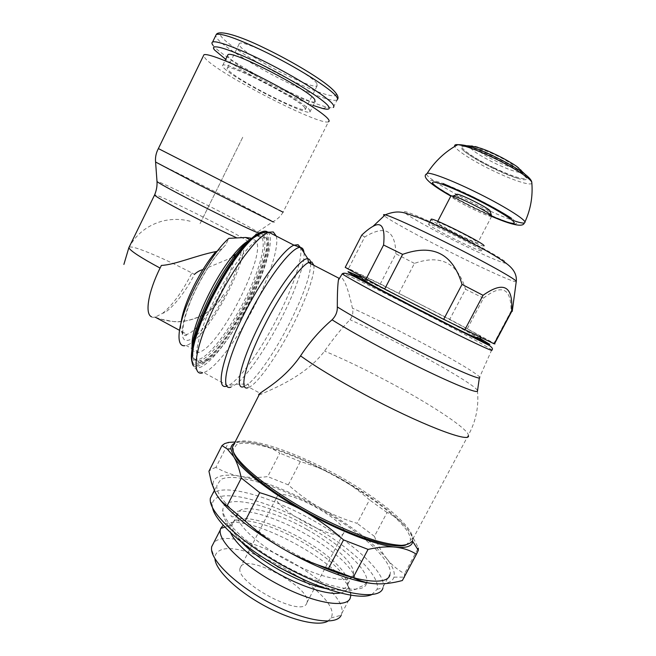 <?xml version="1.0" encoding="UTF-8"?>
<svg xmlns="http://www.w3.org/2000/svg" width="656" height="656" viewBox="0 0 656 656"><rect width="100%" height="100%" fill="white"/><g stroke="black" fill="none" stroke-linecap="round" stroke-linejoin="round"><path stroke-width="0.49" stroke-dasharray="3.28 2.46" d="M472.607 196.529C490.048 205.148 503.062 212.454 511.639 218.44C515.157 220.982 516.805 222.638 516.584 223.425C516.059 224.434 512.344 223.696 505.432 221.211C496.756 218.038 486.235 213.421 473.87 207.378C456.117 198.579 443.021 191.167 434.592 185.115C427.212 179.408 430.057 178.883 443.128 183.532C451.254 186.583 461.078 190.912 472.607 196.529M515.026 221.113C504.825 217.694 491.787 212.101 475.895 204.352C450.451 191.946 426.744 177.604 426.498 174.143M493.41 168.469C479.733 161.778 469.835 155.907 463.735 150.839C460.02 147.534 460.176 146.067 464.194 146.436C470.352 147.362 480.249 151.044 493.886 157.473C512.418 166.657 523.275 173.561 526.481 178.178L526.604 179.022C526.128 180.187 523.193 179.974 517.805 178.391C511.057 176.341 502.931 173.028 493.41 168.469M513.402 166.599C513.435 170.486 478.454 153.66 479.036 150.101C477.83 145.558 514.935 163.344 513.402 166.599M490.188 211.388C489.023 213.061 459.348 198.645 456.174 194.889M491.77 216.291L491.631 216.357C488.933 217.735 451.189 198.924 450.852 196.046M477.904 242.728L477.724 242.868C475.379 243.548 437.47 224.5 437.101 222.466L437.249 222.245C439.192 221.334 478.88 241.326 477.904 242.728M484.013 245.91L483.841 245.959C480.725 246.795 432.001 222.335 431.049 219.473M481.504 250.699L481.283 250.838C478.232 251.51 429.327 226.91 428.516 224.311L428.68 224.04C431.041 222.983 482.955 249.165 481.504 250.699M511.483 311.264L511.073 311.116L493.993 343.227L449.754 319.283L380.324 283.884L348.525 268.566L364.67 237.046C384.941 224.59 395.338 230.174 395.871 253.782L380.324 283.884M467.425 328.566L483.497 298.136C502.012 283.671 511.204 287.992 511.073 311.116M483.497 298.136L465.539 289.263L449.754 319.283M398.946 293.216L414.428 263.392C440.586 254.167 457.626 262.794 465.539 289.263M414.428 263.392L395.871 253.782M364.67 237.046L361.743 235.086M348.525 268.566L345.228 267.369M494.165 343.826L494.911 343.949M423.686 306.081C453.788 321.514 481.373 336.249 480.848 336.733C481.791 337.971 449.836 322.342 414.731 304.286C387.409 290.264 364.375 277.98 360.005 275.159C351.87 270.092 386.974 287.221 423.686 306.081M259.153 394.773L261.482 394.018C271.477 389.385 305.417 376.569 324.572 351.083C332.871 339.16 341.341 328.689 349.976 319.693C352.625 316.364 353.428 312.51 352.403 308.131C348.516 289.886 344.621 279.464 340.718 276.873L338.947 278.242M412.534 540.569L412.829 538.748C412.624 525.226 375.937 496.059 334.355 473.583C292.781 451 248.854 436.281 235.914 442.259L232.486 446.867M405.826 545.005L410.098 541.233L410.41 539.445C410.344 526.128 374.355 497.387 333.437 475.256C292.527 453.034 249.305 438.618 236.636 444.62L233.29 449.196L233.569 452.132M412.747 541.487C413.124 537.444 410.336 532.082 404.375 525.399C409.377 530.958 414.018 538.527 418.282 548.096M376.159 583.799C386.294 584.201 392.19 582.085 393.854 577.452L393.961 577.132C395.207 572.458 392.78 566.284 386.679 558.609L386.614 558.518C381.858 552.5 377.79 545.111 374.42 536.354L387.048 512.533C393.534 515.46 399.283 519.724 404.301 525.308L404.375 525.399M404.301 525.308C389.533 509.646 367.073 493.41 336.905 476.592C347.934 482.677 358.799 490.434 369.508 499.856L357.118 523.349C343.629 519.29 331.411 514.197 320.464 508.056L320.3 507.957C309.345 501.824 298.677 494.124 288.287 484.866L300.341 461.57C313.576 465.432 325.704 470.401 336.741 476.502L336.905 476.592M336.741 476.502C306.532 459.995 280.03 449.073 257.218 443.727C265.336 445.498 272.863 448.622 279.792 453.107L267.689 476.609C257.849 477.839 248.788 477.748 240.522 476.346L240.399 476.322C232.142 474.936 223.975 471.967 215.898 467.425L228.641 442.39M235.094 442.005C243.22 441.726 250.559 442.292 257.095 443.702L257.218 443.727M257.095 443.702C246.467 441.422 238.899 441.308 234.389 443.366L234.069 443.53M215.898 467.425L211.781 468.933L208.936 471.254M240.399 476.322C229.592 474.468 221.785 474.862 216.997 477.494C214.209 479.126 212.872 481.602 212.979 484.923L215.275 492.385M404.408 576.698L404.555 573.721C397.372 569.662 391.411 564.619 386.679 558.609M417.667 549.236L404.555 573.721M198.768 363.129C187.755 365.49 192.536 335.716 211.084 298.455C229.51 261.178 254.528 231.24 262.892 234.561L263.171 234.651C280.817 240.03 232.511 342.539 204.885 360.267L198.768 363.129M265.04 237.62C282.162 242.605 234.856 342.891 208.067 360.201L202.146 362.998C192.29 364.998 195.562 340.079 211.314 306.434C226.943 272.814 250.297 241.228 261.104 237.849L265.04 237.62M248.132 240.965L250.395 239.948L253.938 239.768C271.617 244.442 220.974 347.049 198.809 352.354L197.423 352.657C193.922 353.043 192.134 350.304 192.069 344.449M246.279 242.646L244.557 243.335L241.433 249.6C240.088 260.703 235.299 274.585 227.074 291.239C214.438 316.782 196.062 340.021 187.329 340.382C178.063 341.899 181.745 317.168 196.423 288C206.066 269.05 215.775 254.717 225.557 245L228.87 238.341M225.557 245L222.392 248.419L217.103 251.232M153.709 317.324C143.91 318.176 147.026 292.961 161.376 265.426M162.639 313.281C172.782 304.876 182.532 291.453 191.905 273.011C169.404 261.055 141.737 248.911 132.397 247.115L129.24 246.951M246.582 242.515L250.649 240.35C252.142 239.391 252.183 238.653 250.789 238.136M158.358 148.6L283.064 212.191L328.467 121.77C320.866 126.182 224.516 77.154 206.337 59.63L203.376 55.916M154.078 317.274L155.234 317.135M155.3 317.143L160.482 319.078L173.323 321.53C181.368 322.703 191.618 320.349 204.065 314.478C212.528 309.238 219.145 302.318 223.934 293.724C214.389 312.24 192.897 323.531 171.626 321.383C164.336 320.341 158.883 318.914 155.251 317.119L162.606 313.265C168.748 312.338 185.131 293.396 194.447 274.364L191.905 273.011M202.958 269.567L234.766 256.439C237.283 255.135 239.497 252.855 241.433 249.6M224.245 68.355C235.889 80.13 304.901 115.325 309.903 112.045L309.517 109.937C303.408 100.68 226.591 61 222.835 65.198C221.966 65.575 222.433 66.625 224.245 68.355M309.903 112.045L315.019 101.803C309.747 105.608 240.67 70.364 229.272 58.064L227.525 55.588M313.191 105.468C290.018 97.031 246.574 74.169 225.705 59.327M337.569 99.179L333.174 107.477C332.125 107.937 330.058 107.797 326.959 107.067C304.368 102.303 229.395 62.484 214.668 47.175L213.044 45.371L214.537 49.979M316.905 83.583C311.707 74.046 243.376 38.663 239.424 43.485C238.579 43.968 238.907 45.043 240.408 46.699C250.059 58.204 312.166 89.913 317.11 85.87L316.905 83.583M304.86 107.715C299.12 99.327 230.928 64.124 227.525 67.822C226.755 68.158 227.156 69.077 228.723 70.586C238.874 80.991 300.842 112.619 305.245 109.642L304.86 107.715M244.557 243.335L244.491 244.401M244.483 244.516C243.089 273.101 203.786 341.563 186.099 345.45L184.664 345.72M387.048 512.533L369.508 499.856M300.341 461.57L279.792 453.107M402.358 580.519L404.203 577.485M374.42 536.354L357.118 523.349M288.287 484.866L267.689 476.609M375.134 583.742L376.044 583.791M386.614 558.518C372.477 541.831 350.427 525.005 320.464 508.056M215.316 492.467L218.973 498.281M320.3 507.957C290.28 491.369 263.687 480.823 240.522 476.346M389.877 575.205L390.304 573.442C391.64 558.871 357.217 529.253 317.094 507.285C276.988 485.202 233.921 472.017 220.719 479.602L217.038 485.153C212.872 499.454 262.966 541.011 317.053 564.595M382.883 588.309L383.358 586.464C385.039 571.261 350.935 541.159 310.895 519.158C270.879 497.027 227.673 484.243 214.176 492.435L212.774 493.509M371.665 594.68L377.093 589.326C381.021 575.484 348.976 546.071 310.157 524.431C271.371 502.66 228.944 490.081 215.972 498.314C213.503 499.946 212.273 502.291 212.273 505.35L212.528 507.67M366.368 583.922L366.876 582.241C369.156 570.244 341.948 545.407 309.156 527.096C269.149 504.095 224.27 493.296 222.983 508.917C221.056 519.388 244.754 543.078 278.931 562.545C320.005 586.513 362.76 595.992 366.368 583.922M306.951 529.449C278.8 513.361 247.435 504.267 239.424 510.852L237.324 514.476C235.545 522.93 254.971 542.233 282.621 557.944C315.183 576.895 349.394 584.791 352.879 575.419L353.453 573.557C354.912 563.955 333.33 544.209 306.951 529.449M350.862 595.271L350.862 594.754C351.337 567.104 242.81 508.49 223.188 525.292M341.169 615.295L341.85 613.212C348.09 585.472 234.618 522.783 214.43 542.086L213.758 542.701M327.951 621.101L331.083 617.919C344.006 594.812 236.168 533.197 217.505 552.18C215.635 553.795 214.783 555.985 214.947 558.74L211.503 549.179M306.541 603.75L307.115 602.274C311.051 587.948 250.354 554.607 241.219 565.915L240.071 568.121C234.979 582.167 300.719 617.509 306.541 603.75M277.447 495.87L276.561 497.56C273.052 508.564 339.513 543.849 343.719 533.139L344.121 531.983C346.466 520.626 285.089 487.506 277.447 495.87M524.898 222.532L524.907 222.048M200.055 223.614L243.007 136.694L200.072 223.622M531.852 183.016L531.827 183.106C531.089 186.279 512.369 180.105 492.746 170.568C473.796 161.474 456.297 150.421 454.805 146.378M493.755 167.731C471.607 157.21 454.387 144.468 465.096 146.009L465.096 146.009C471.213 146.952 480.93 150.568 494.255 156.85C512.377 165.837 523.07 172.618 526.317 177.202L526.465 178.096C523.595 180.039 512.689 176.579 493.755 167.731M469.532 146.534C470.746 144.271 479.577 146.919 496.01 154.463C512.492 162.696 521.225 168.485 522.217 171.831C519.954 173.537 511.049 170.765 495.501 163.524C480.053 155.857 471.402 150.191 469.532 146.534M491.852 216.136L473.566 207.673L450.902 195.742M506.047 263.204C503.636 263.827 480.733 253.782 456.56 241.695C430.967 228.952 406.859 215.447 404.399 212.306C401.497 208.961 423.858 218.186 453.017 232.691C482.144 247.123 507.801 261.842 506.301 263.04M516.247 281.58L516.231 281.604C515.362 283.195 484.374 269.198 451.82 252.855C420.053 236.972 389.041 220.022 384.268 215.734M479.667 338.594C468.72 332.305 449.754 322.219 422.767 308.336L360.833 277.57M480.2 338.521L423.177 308.402L360.464 277.094M491.91 350.23L491.705 349.968C489.056 347.401 456.371 329.73 421.636 311.887C385.466 293.265 349.008 275.438 342.842 273.495M479.749 377.602L479.61 377.175C477.42 373.371 444.506 354.371 409.155 336.036C387.844 324.982 368.926 315.675 352.403 308.131M477.445 390.435C475.469 385.941 441.062 365.548 404.063 346.278C384.342 335.995 366.319 327.131 349.976 319.693M468.499 435.855L468.425 435.002C466.449 427.491 428.122 402.743 386.745 380.898C364.236 369 343.514 359.062 324.572 351.083M313.855 265.295C315.175 274.052 306.114 299.3 293.043 324.851C278.021 354.535 258.325 383.014 249.108 387.278L247.943 387.729M310.747 263.696C310.288 276.069 303.269 295.823 289.673 322.957C276.102 349.755 258.661 375.798 248.28 384.014L243.655 386.712M303.999 252.749C305.04 263.646 295.43 290.821 281.563 318.021C266.885 347.057 247.812 375.232 236.119 384.203L230.871 387.138M300.268 247.263C303.564 256.127 293.585 286.098 278.251 316.151C261.498 349.427 238.932 381.226 227.829 385.703L226.615 386.122M276.283 236.086C279.153 246.672 269.952 275.52 255.463 304.097C238.866 337.282 215.783 368.615 203.803 372.559L202.483 372.92M267.861 232.175C274.962 237.841 266.115 269.673 249.969 301.448C233.29 334.904 209.658 366.138 198.366 367.819L193.61 366.081C196.169 370.132 199.563 372.296 203.803 372.559L227.829 385.703L236.119 384.203L248.28 384.014L249.108 387.278L261.482 394.018M261.424 232.052L265.016 232.085M265.524 232.322C273.618 236.562 265.016 268.698 248.657 300.874C232.24 333.814 208.952 364.506 197.833 366.089L193.151 364.342L192.216 362.489M263.302 232.757C273.199 234.372 264.926 267.361 247.976 300.637C231.814 333.076 208.87 363.276 197.948 364.769C186.329 367.795 191.38 336.372 210.838 297.824C223.688 272.675 236.324 253.774 248.747 241.113M229.657 265.106C241.26 248.296 250.526 238.587 257.464 235.963L261.449 235.766C269.928 238.554 262.056 269.214 246.328 300.128C231.584 329.697 210.904 357.389 200.055 360.751L198.645 361.095C189.666 361.038 191.003 345.843 202.655 315.487M252.035 237.98C255.282 235.881 257.849 235.184 259.735 235.865C268.173 238.612 260.457 268.911 244.918 299.464C229.682 330.075 208.001 358.43 197.735 359.627C193.897 360.144 191.937 357.233 191.864 350.878L191.864 350.566M234.766 256.439C232.683 266.008 228.591 276.947 222.482 289.255C211.404 311.633 195.48 332.182 186.927 334.33L185.55 334.56C181.605 334.675 180.113 330.64 181.064 322.457M222.392 248.419C214.012 257.619 205.418 270.78 196.628 287.91C184.172 312.346 180.908 333.715 183.754 334.962C185.615 335.97 186.673 335.765 186.927 334.33L179.416 330.263M248.476 241.613C243.704 238.366 232.987 232.413 216.316 223.762C193.586 211.978 166.222 198.842 157.522 195.627L154.668 194.775M256.972 232.363C258.841 233.052 259.063 232.921 257.652 231.97L257.652 231.97C252.913 228.919 241.244 222.605 222.663 213.011C198.465 200.539 169.461 186.337 160.244 182.516L157.005 181.556M272.773 221.728C274.798 222.646 274.913 222.589 273.117 221.564L231.855 200.031L155.587 162.081M283.064 212.191C280.678 216.283 277.357 219.407 273.117 221.564L257.652 231.97L250.649 240.35M336.848 100.171C330.968 101.352 315.323 95.874 289.919 83.714C260.612 69.593 227.394 49.471 218.243 39.819L215.594 35.883M290.747 80.065C262.671 66.502 231.552 47.535 222.646 38.138C213.274 28.528 231.847 32.3 264.352 47.929C296.643 63.304 331.214 85.272 335.298 92.447C340.751 100.319 318.914 93.783 290.747 80.065M325.852 588.612C337.873 590.867 345.089 589.851 347.475 585.554L348.074 583.709C349.828 573.836 328.385 553.771 301.99 538.953C273.905 522.824 242.474 513.96 234.307 520.88L232.134 524.636C231.543 529.023 234.823 535.009 241.982 542.578M340.275 593.008C343.801 592.368 346.106 591.007 347.188 588.916L347.877 585.693C347.828 575.123 326.598 555.689 300.883 541.225C272.297 524.792 240.252 515.805 231.839 522.914L229.887 525.579L230.674 532.893M491.705 216.414L473.747 208.083L450.795 196.087M517.805 178.391C511.532 176.243 503.472 172.84 493.624 168.174C482.48 162.901 469.106 155.078 463.735 150.839M467.261 145.755L464.194 146.436M505.432 221.211C496.42 218.145 485.834 213.61 473.681 207.632C456.24 199.088 443.21 191.585 434.592 185.115M491.631 216.357L477.724 242.868M481.283 250.838L483.841 245.959M480.848 336.733L480.774 337.496M428.68 224.04L429.598 222.277M491.705 349.968L479.339 377.889M412.813 539.052L468.425 435.002C475.928 421.3 478.946 406.663 477.478 391.107M410.41 539.445L412.829 538.748M404.539 575.87L418.282 550.212M393.961 577.132L404.17 577.141M192.183 362.317L193.61 366.081M208.067 360.201L204.885 360.267M264.77 237.538L262.892 234.561M261.104 237.849L257.464 235.963L250.846 239.063M191.921 348.992L191.864 350.878C191.888 358.332 194.619 361.62 200.055 360.751L203.524 362.661M250.395 239.948L249.764 239.62M128.838 247.763C136.095 234.176 147.37 225.262 162.655 221.015C172.569 218.702 182.155 218.907 191.421 221.613M222.835 65.198L225.033 60.688M322.85 108.543L326.959 107.067M227.525 67.822L239.424 43.485M305.245 109.642L317.11 85.87M198.809 352.354L186.099 345.45M212.979 484.923L211.544 482.873M383.358 586.464L390.304 573.442M377.093 589.326L383.088 587.702M353.453 573.557C353.067 578.412 353.51 579.912 354.773 578.067C355.191 575.673 352.059 570.802 345.384 563.447C340.439 557.789 323.269 543.898 305.138 533.82C273.503 515.444 235.332 505.054 230.846 514.919C231.158 517.584 233.323 517.404 237.333 514.386M277.398 566.653C261.498 557.141 248.895 547.981 239.579 539.175C231.412 530.409 226.886 524.538 226 521.553C223.089 516.461 222.081 512.246 222.983 508.917M350.862 594.754L347.877 585.693L348.074 583.709L353.445 573.639M341.85 613.212L350.755 596.443M331.083 617.919L341.194 615.254M240.071 568.121L276.561 497.56M307.115 602.274L344.121 531.983M237.324 514.476L232.134 524.636L224.877 527.137M366.876 582.241C363.383 586.202 362.752 585.554 357.577 588.129C354.109 591.646 335.856 593.106 307.812 581.511M212.273 505.35L210.248 499.634M214.34 490.442L217.038 485.153M233.29 449.196L232.536 447.015M360.005 275.159L359.996 275.782M437.741 221.302L437.249 222.245M524.185 223.319L524.57 222.868M526.481 178.178L525.013 174.258"/><path stroke-width="0.98" d="M426.498 174.143L427.294 173.307C430.812 172.331 451.336 180.105 474.665 191.527C502.709 205.131 526.858 220.203 524.898 222.532M456.174 194.889L455.797 194.34L457.79 194.299C464.366 195.865 487.859 207.829 489.966 210.699L490.188 211.388M450.852 196.046L453.157 195.98C460.897 197.866 489.032 212.2 491.5 215.521L491.77 216.291M431.049 219.473L431.213 219.145C433.665 217.915 485.62 244.098 484.079 245.795L484.013 245.91M365.991 279.194L383.58 245.016C385.293 227.493 381.759 221.285 372.985 226.377C369.959 227.985 366.212 230.887 361.743 235.086L345.228 267.369L384.662 289.075L443.661 319.374L494.165 343.826L511.664 310.928L512.221 311.436L511.483 311.264M494.911 343.949L494.353 343.473M511.664 310.928C513.213 285.942 503.669 280.735 483.029 295.307L464.76 329.919M443.661 319.374L462.029 284.401C452.796 253.585 432.985 243.573 402.612 254.364L384.662 289.075M383.58 245.016L402.612 254.364M462.029 284.401L483.029 295.307M512.221 311.436L516.247 281.58C518.338 280.629 484.743 261.769 446.4 242.671C416.658 227.788 390.943 216.168 385.236 214.824C400.767 208.641 406.236 214.077 417.421 217.193C428.024 221.416 439.684 226.689 452.402 233.003L483.718 249.329C494.206 255.143 502.037 260.071 507.211 264.114C513.968 269.28 516.985 275.102 516.247 281.58M395.675 547.186L395.56 547.17C387.917 546.317 378.758 547.055 368.065 549.392L353.108 577.608C360.538 581.355 368.18 583.422 376.044 583.791L376.159 583.799C384.039 584.184 392.772 583.094 402.358 580.519L416.445 554.23C410.271 550.376 403.342 548.031 395.675 547.186C405.556 548.129 411.164 546.596 412.501 542.569L412.747 541.487L418.339 550.31L418.282 548.096L417.667 549.236M221.982 445.58L208.936 471.254L211.544 482.873L215.316 492.467C218.145 498.052 222.072 502.512 227.091 505.85L241.326 478.068C239.317 468.794 236.75 461.627 233.634 456.568L227.337 449.048L221.982 445.58L224.672 443.587L228.641 442.39L235.094 442.005M416.445 554.23L418.339 550.31M404.203 577.485L404.408 576.698M247.943 387.729C238.645 391.435 245.598 362.407 264.311 325.761C280.046 294.437 300.104 266.221 308.533 262.556L338.947 278.242L338.398 280.145C337.635 285.647 337.274 294.577 337.307 306.942C337.528 311.748 335.774 316.036 332.051 319.816C320.038 330.148 309.542 342.161 300.563 355.864C284.688 379.004 264.286 389.598 259.751 393.6C258.521 394.551 258.325 394.937 259.153 394.773M191.921 348.992L192.069 344.449C191.314 327.803 212.56 280.776 232.216 256.447C238.456 248.583 243.761 243.417 248.132 240.965M250.789 238.136L245.631 237.488L228.87 238.341C216.119 249.321 197.809 277.964 187.468 303.572C177.046 329.23 176.431 346.663 184.664 345.72M217.103 251.232L215.881 251.592C196.275 255.405 174.914 264.835 161.376 265.426L160.08 268.066C148.084 292.15 144.664 314.068 151.544 316.791M129.24 246.951L128.838 247.763C130.503 250.961 140.909 257.726 160.08 268.066M203.376 55.916L203.942 54.751C207.649 52.939 234.471 63.64 265.377 79.663C296.291 95.661 323.531 112.939 328.172 119.039C329.32 120.507 329.419 121.417 328.467 121.77M194.447 274.364C196.931 272.019 199.768 270.42 202.958 269.567M227.525 55.588L227.968 54.686C231.994 49.946 308.869 89.724 314.716 99.523L315.019 101.803M225.705 59.327L214.537 49.979C208.419 42.624 228.911 48.528 260.506 64.108C292.035 79.597 323.752 99.466 328.418 106.174C330.493 109.126 328.631 109.913 322.85 108.543L313.191 105.468M213.044 45.371C211.732 43.69 211.576 42.591 212.585 42.074C216.39 39.909 242.531 49.946 272.453 65.493C302.367 81 328.64 98.146 333.002 104.509C334.093 106.042 334.15 107.035 333.174 107.477M303.982 511.245L303.785 511.131C290.411 503.619 275.725 497.461 259.735 492.672L245.188 520.921C257.734 532.278 270.633 541.749 283.892 549.326L284.089 549.441C297.332 557.026 312.141 563.365 328.517 568.449L343.555 539.913C330.542 528.301 317.356 518.748 303.982 511.245C338.586 530.802 376.109 545.3 395.56 547.17M343.555 539.913L368.065 549.392M233.634 456.568C241.244 469.54 269.026 491.664 303.785 511.131M241.326 478.068L259.735 492.672M234.069 443.53C231.937 444.686 230.871 446.441 230.855 448.811L233.585 456.494M328.517 568.449L353.108 577.608M227.091 505.85L245.188 520.921M284.089 549.441C317.889 568.867 355.019 582.61 375.134 583.742M218.973 498.281C230.674 513.787 252.314 530.802 283.892 549.326M317.053 564.595C356.528 582.315 386.81 585.751 389.877 575.205M212.528 507.67C214.906 521.487 243.835 547.85 281.998 568.793C320.12 589.785 358.734 600.388 371.665 594.68M223.188 525.292L220.695 528.433L220.285 529.966C217.948 541.102 243.827 566.325 278.611 584.644C313.363 603.077 345.835 608.62 350.132 598.42L350.862 595.271M214.947 558.74C215.422 569.736 235.84 589.941 263.171 605.062C290.469 620.232 318.652 626.857 327.951 621.101M213.758 542.701L211.626 546.858L211.503 549.179C211.806 562.028 238.653 587.145 272.338 604.258C306.008 621.494 336.651 625.685 341.169 615.295M212.774 493.509L210.33 498.306L210.248 499.634C209.502 514.033 245.541 546.637 291.904 570.4C338.234 594.295 378.93 601.109 382.883 588.309M233.569 452.132C236.299 464.505 268.55 491.311 310.567 514.033C352.534 536.813 393.821 549.679 405.826 545.005M232.536 447.015L232.462 447.154C230.855 458.872 268.722 490.803 318.004 516.362C339.062 527.063 358.217 535.124 375.47 540.552C385.958 543.455 394.65 545.054 401.554 545.357C407.278 544.923 410.943 543.332 412.534 540.569M524.505 222.901C523.275 223.368 520.118 222.769 515.026 221.113M454.805 146.378C454.264 145.033 455.256 144.459 457.798 144.656L457.806 144.656C464.817 145.534 476.633 149.888 493.255 157.719C513.271 167.272 531.024 178.719 531.795 182.352L531.852 183.016M450.902 195.742C435.986 187.14 430.197 182.548 433.526 181.966C439.381 182.647 452.32 187.788 472.336 197.399C495.419 208.624 515.518 221.006 514.197 222.958C512.976 224.254 505.53 221.982 491.852 216.136M384.268 215.734L383.957 215.439C383.129 214.602 383.547 214.397 385.236 214.824L372.985 226.377M360.833 277.57C340.628 268.156 366.499 282.834 413.091 306.77C450.516 326.032 484.489 342.547 483.333 341.038L479.667 338.594M360.464 277.094C346.688 270.592 344.334 269.985 353.395 275.274L412.542 306.68C454.001 328.025 491.401 346.188 489.794 344.359L480.2 338.521M342.842 273.495L342.227 273.798C344.81 276.168 373.863 292.035 410.082 310.673C454.1 333.387 493.747 352.452 491.91 350.23M337.307 306.942C350.337 315.085 369.582 325.827 395.051 339.177C440.004 362.702 481.094 381.12 479.749 377.602M332.051 319.816C345.778 328.459 364.515 339.029 388.245 351.534C434.387 375.839 477.256 394.559 477.478 391.107L477.445 390.435M243.655 386.712C234.053 390.443 240.924 360.882 259.948 323.597C277.996 287.549 301.104 257.045 307.861 258.8L308.533 262.556L311.821 261.974L313.855 265.295M230.871 387.138C219.875 391.271 226.73 358.906 247.591 317.898C267.361 278.251 293.06 245.155 300.694 247.566L307.861 258.8L308.492 258.923C309.878 259.415 310.632 261.006 310.747 263.696M226.615 386.122C215.283 390.279 222.023 357.372 243.196 315.716C260.834 280.374 283.9 248.944 293.962 245.172L301.407 247.747C302.892 248.345 303.761 250.01 303.999 252.749M202.483 372.92C190.224 376.519 195.8 343.154 216.767 301.653C234.2 266.426 257.841 235.512 268.739 232.208L293.962 245.172L298.095 244.713L300.268 247.263M193.61 366.081C188.256 359.832 195.603 330.813 211.773 298.66C225.557 271.748 238.964 251.847 251.986 238.948C259.104 233.708 264.688 231.461 268.739 232.208L273.265 231.962L276.283 236.086M192.216 362.489C188.871 354.019 196.365 327.09 210.953 298.045C224.475 271.633 237.644 252.093 250.469 239.424L251.986 238.948C258.612 232.741 263.523 230.256 266.73 231.494L267.861 232.175M192.183 362.317C188.813 353.395 196.267 326.77 210.765 297.865C224.147 271.6 237.382 252.117 250.469 239.424L250.469 239.424C254.84 235.299 258.489 232.839 261.424 232.052M265.016 232.085L265.524 232.322M248.747 241.113C255.127 234.922 259.973 232.134 263.302 232.757M300.563 355.864C315.561 366.72 336.938 379.619 364.703 394.584C419.11 423.866 469.712 443.308 468.499 435.855M202.655 315.487L210.912 297.389L229.657 265.106M191.864 350.566C192.356 338.152 198.325 320.185 209.772 296.66C218.128 280.071 226.91 265.869 236.103 254.052L236.103 254.052C242.228 246.295 247.542 240.941 252.035 237.98M181.064 322.457C182.458 312.723 186.706 300.596 193.807 286.057C200.785 272.191 208.149 260.703 215.881 251.592M154.668 194.775L154.521 195.111C156.735 197.21 167.559 203.327 186.985 213.462C206 223.278 222.499 231.363 236.463 237.71M155.587 162.081L156.997 181.417C157.268 182.343 168.928 188.789 191.987 200.736C219.366 214.881 251.043 230.256 256.972 232.363M158.358 148.6L158.375 148.576C156.071 152.873 155.136 157.35 155.579 162.016L196.857 183.737L272.773 221.728M203.942 54.751L158.375 148.576L283.064 212.191M215.594 35.883L216.267 34.497C221.072 32.972 236.291 38.237 261.916 50.299C296.028 66.568 332.535 89.667 336.749 97.039C337.815 98.63 337.848 99.671 336.848 100.171M241.982 542.578C250.502 551.319 262.179 560.019 277.029 568.678C295.044 578.871 311.313 585.513 325.852 588.612M230.674 532.893C236.275 544.447 251.133 557.444 275.258 571.884C300.505 586.579 328.394 595.418 340.275 593.008M524.185 223.319C522.455 227.271 511.631 224.967 491.705 216.414M472.427 196.759C491.114 205.91 506.096 214.66 511.639 218.44M427.294 173.307L426.843 173.725C421.496 176.489 429.483 183.942 450.795 196.087M443.128 183.532L472.287 196.693M524.907 222.048C530.688 209.444 532.984 196.21 531.795 182.352C531.606 180.236 529.113 177.366 524.324 173.725C516.698 168.174 506.645 162.385 494.14 156.358C478.232 148.51 466.121 144.607 457.798 144.656C445.047 151.733 434.854 161.286 427.212 173.323M467.261 145.755C475.28 146.132 484.768 149.084 495.739 154.603C504.341 158.531 515.288 165.238 517.026 166.673L525.013 174.258M494.591 343.646L511.762 311.362M480.774 337.496C480.643 342.235 447.745 323.679 413.231 306.664C386.704 292.379 361.882 281.194 359.996 275.782M429.598 222.277L431.213 219.145M338.398 280.145L342.227 273.798C343.654 272.847 346.081 272.068 359.865 279.431L412.403 306.787L489.483 345.573C492.476 347.787 493.214 349.254 491.705 349.968M479.339 377.889L477.478 391.107M250.846 239.063C246.385 242.244 241.474 247.238 236.103 254.052L232.216 256.447M249.764 239.62L245.631 237.488M123.886 264.417L128.838 247.763L154.521 195.111C156.44 190.65 157.268 186.124 157.005 181.556M225.033 60.688L227.968 54.686M212.585 42.074L216.267 34.497C218.85 29.733 239.022 35.547 263.942 47.806C286.09 58.409 310.321 72.39 324.253 82.607C339.177 93.562 338.635 97.99 337.569 99.179M179.416 330.263L155.218 317.16M230.855 448.811L227.337 449.048M211.626 546.858L220.285 529.966M224.877 527.137L220.695 528.433M307.812 581.511L277.398 566.653M210.33 498.306L214.34 490.442M232.462 447.154L259.751 393.6M451.041 195.677L437.741 221.302M457.79 194.299L453.157 195.98M489.966 210.699L491.5 215.521"/></g></svg>
